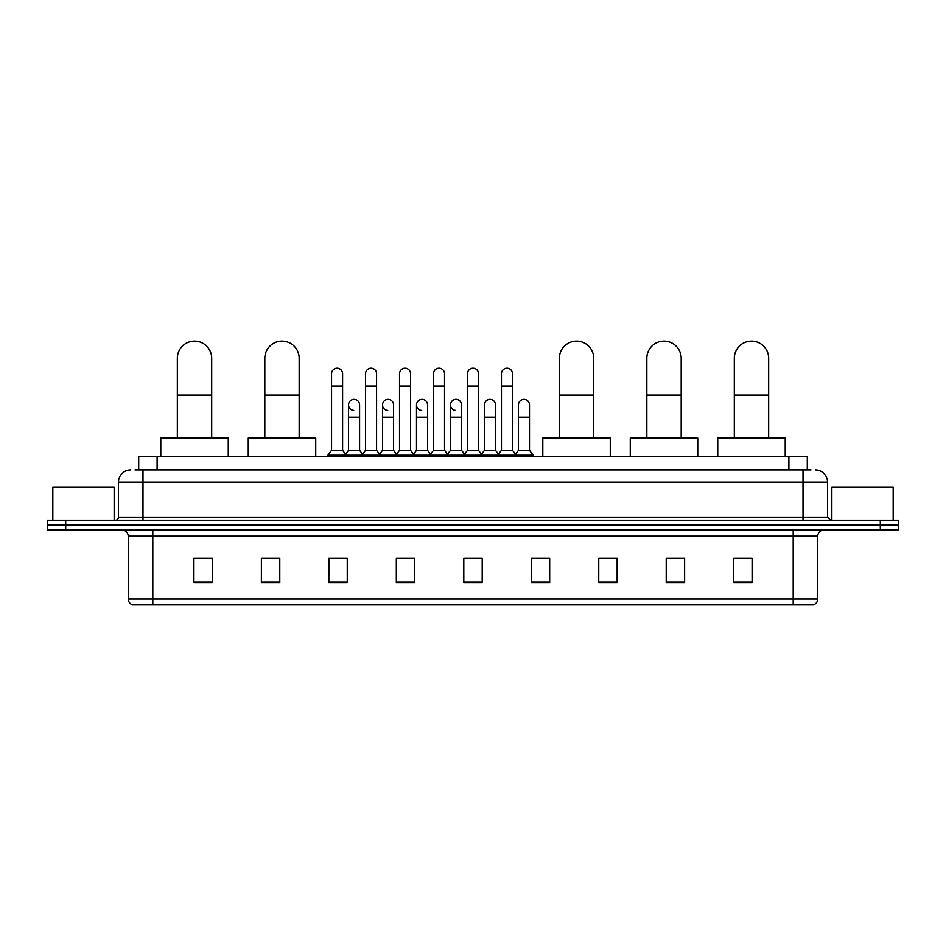 <?xml version="1.0" encoding="UTF-8"?>
<svg xmlns="http://www.w3.org/2000/svg" width="946" height="946" viewBox="0 0 946 946"><rect width="100%" height="100%" fill="white"/><g stroke="black" fill="none" stroke-linecap="round" stroke-linejoin="round"><path stroke-width="1.42" d="M138.707 469.937L138.707 456.433L807.293 456.433L807.293 469.937M135.302 469.937L810.982 469.937M135.018 469.937L142.988 469.937L142.988 482.2L118.451 482.2L118.451 517.166A3.063 3.063 0 0 1 115.388 520.229M130.725 469.937A12.263 12.263 0 0 0 118.451 482.2M815.275 469.937A12.263 12.263 0 0 1 827.549 482.2L827.549 517.166L830.612 520.229M65.7 520.229L47.3 520.229L47.3 525.136L65.7 525.136L47.3 525.136L47.3 530.044L65.7 530.044L65.7 525.136L880.3 525.136L65.7 525.136L65.7 520.229L880.3 520.229L880.3 525.136L898.7 525.136L880.3 525.136L880.3 530.044L65.7 530.044M880.3 530.044L898.7 530.044L898.7 520.229L880.3 520.229M817.734 598.995C817.557 601.928 816.091 603.891 813.312 604.884L793.197 604.884L793.197 598.995L817.734 598.995L817.734 536.181A6.137 6.137 0 0 1 823.86 530.044M793.197 604.884L132.688 604.884A6.137 6.137 0 0 1 128.266 598.995L128.266 536.181C127.911 532.456 125.865 530.41 122.14 530.044M752.094 582.854L752.094 558.329L733.694 558.329L733.694 582.854L752.094 582.854M684.62 582.854L684.62 558.329L666.221 558.329L666.221 582.854L684.62 582.854M617.147 582.854L617.147 558.329L598.747 558.329L598.747 582.854L617.147 582.854M549.673 582.854L549.673 558.329L531.274 558.329L531.274 582.854L549.673 582.854M212.306 582.854L212.306 558.329L193.906 558.329L193.906 582.854L212.306 582.854M279.78 582.854L279.78 558.329L261.38 558.329L261.38 582.854L279.78 582.854M347.253 582.854L347.253 558.329L328.853 558.329L328.853 582.854L347.253 582.854M414.726 582.854L414.726 558.329L396.327 558.329L396.327 582.854L414.726 582.854M482.2 582.854L482.2 558.329L463.8 558.329L463.8 582.854L482.2 582.854M617.147 558.329L598.747 558.447L617.147 558.329M398.905 558.447L411.167 558.447M330.934 558.447L343.209 558.447M549.673 558.329L531.274 558.447L549.673 558.329M466.863 558.447L479.137 558.447M279.78 558.447L261.38 558.447M212.306 558.447L193.906 558.447M684.62 558.447L666.221 558.447M752.094 558.447L733.694 558.447M114.159 520.229L114.159 487.107L52.822 487.107L52.822 520.229M177.34 438.033L177.34 358.298A17.17 17.17 0 0 1 194.521 341.116A17.17 17.17 0 0 1 211.691 358.298A17.17 17.17 0 0 0 194.521 341.116M211.691 438.033L211.691 358.298M228.258 456.433L228.258 438.033L160.785 438.033L160.785 456.433M264.809 438.033L264.809 358.298A17.17 17.17 0 0 1 281.991 341.116A17.17 17.17 0 0 1 299.161 358.298A17.17 17.17 0 0 0 281.991 341.116M299.161 438.033L299.161 358.298M315.728 456.433L315.728 438.033L248.254 438.033L248.254 456.433M559.37 438.033L559.37 358.298A17.17 17.17 0 0 1 576.54 341.116A17.17 17.17 0 0 1 593.721 358.298A17.17 17.17 0 0 0 576.54 341.116M593.721 438.033L593.721 358.298M610.276 456.433L610.276 438.033L542.803 438.033L542.803 456.433M646.839 438.033L646.839 358.298A17.17 17.17 0 0 1 664.009 341.116A17.17 17.17 0 0 1 681.191 358.298A17.17 17.17 0 0 0 664.009 341.116M681.191 438.033L681.191 358.298M697.746 456.433L697.746 438.033L630.273 438.033L630.273 456.433M734.309 438.033L734.309 358.298A17.17 17.17 0 0 1 751.479 341.116A17.17 17.17 0 0 1 768.66 358.298A17.17 17.17 0 0 0 751.479 341.116M768.66 438.033L768.66 358.298M785.215 456.433L785.215 438.033L717.742 438.033L717.742 456.433M331.549 386.015L342.594 386.015L342.594 450.308L331.549 450.308L331.549 373.753A5.522 5.522 0 0 1 337.415 368.242A5.522 5.522 0 0 1 342.594 373.753A5.522 5.522 0 0 0 337.415 368.242M331.549 450.308L327.872 455.215L327.872 456.433M342.594 450.308L346.271 455.215L327.872 455.215M365.534 450.308L365.534 386.015L376.579 386.015L376.579 450.308L365.534 450.308L361.857 455.215L346.271 455.215L346.271 456.433M365.534 386.015L365.534 373.753A5.522 5.522 0 0 1 371.4 368.242A5.522 5.522 0 0 1 376.579 373.753A5.522 5.522 0 0 0 371.4 368.242M376.579 450.308L380.257 455.215L361.857 455.215L361.857 456.433M399.519 450.308L399.519 386.015L410.552 386.015L410.552 450.308L399.519 450.308L395.83 455.215L380.257 455.215L380.257 456.433M399.519 386.015L399.519 373.753A5.522 5.522 0 0 1 405.385 368.242A5.522 5.522 0 0 1 410.552 373.753A5.522 5.522 0 0 0 405.385 368.242M410.552 450.308L414.242 455.215L395.83 455.215L395.83 456.433M433.493 450.308L433.493 386.015L444.537 386.015L444.537 450.308L433.493 450.308L429.815 455.215L414.242 455.215L414.242 456.433M433.493 386.015L433.493 373.753A5.522 5.522 0 0 1 439.37 368.242A5.522 5.522 0 0 1 444.537 373.753A5.522 5.522 0 0 0 439.37 368.242M444.537 450.308L448.215 455.215L429.815 455.215L429.815 456.433M467.478 450.308L467.478 386.015L478.522 386.015L478.522 450.308L467.478 450.308L463.8 455.215L448.215 455.215L448.215 456.433M467.478 386.015L467.478 373.753A5.522 5.522 0 0 1 473.343 368.242A5.522 5.522 0 0 1 478.522 373.753A5.522 5.522 0 0 0 473.343 368.242M478.522 450.308L482.2 455.215L463.8 455.215L463.8 456.433M501.463 450.308L501.463 386.015L512.507 386.015L512.507 450.308L501.463 450.308L497.785 455.215L482.2 455.215L482.2 456.433M501.463 386.015L501.463 373.753A5.522 5.522 0 0 1 507.328 368.242A5.522 5.522 0 0 1 512.507 373.753A5.522 5.522 0 0 0 507.328 368.242M512.507 450.308L516.185 455.215L497.785 455.215L497.785 456.433M529.5 450.308L529.5 417.186L518.455 417.186L518.455 450.308L529.5 450.308L533.177 455.215L516.185 455.215L516.185 456.433M353.709 410.422A5.522 5.522 0 0 1 348.542 404.912A5.522 5.522 0 0 1 354.407 399.401A5.522 5.522 0 0 1 359.586 404.912L359.586 417.186L348.542 417.186L348.542 404.912M359.586 417.186L359.586 450.308L348.542 450.308L348.542 417.186M348.542 450.308L345.562 454.269M359.586 450.308L362.555 454.269M387.694 410.422A5.522 5.522 0 0 1 382.527 404.912A5.522 5.522 0 0 1 388.392 399.401A5.522 5.522 0 0 1 393.56 404.912L393.56 417.186L382.527 417.186L382.527 404.912M393.56 417.186L393.56 450.308L382.527 450.308L382.527 417.186M382.527 450.308L379.547 454.269M393.56 450.308L396.54 454.269M421.68 410.422A5.522 5.522 0 0 1 416.5 404.912A5.522 5.522 0 0 1 422.377 399.401A5.522 5.522 0 0 1 427.545 404.912L427.545 417.186L416.5 417.186L416.5 404.912M427.545 417.186L427.545 450.308L416.5 450.308L416.5 417.186M416.5 450.308L413.532 454.269M427.545 450.308L430.525 454.269M455.665 410.422A5.522 5.522 0 0 1 450.485 404.912A5.522 5.522 0 0 1 456.35 399.401A5.522 5.522 0 0 1 461.53 404.912L461.53 417.186L450.485 417.186L450.485 404.912M461.53 417.186L461.53 450.308L450.485 450.308L450.485 417.186M450.485 450.308L447.517 454.269M461.53 450.308L464.51 454.269M484.47 404.912A5.522 5.522 0 0 1 490.335 399.401A5.522 5.522 0 0 1 495.515 404.912L495.515 417.186L484.47 417.186L484.47 404.912M495.515 417.186L495.515 450.308L484.47 450.308L484.47 417.186M484.47 450.308L481.49 454.269M495.515 450.308L498.483 454.269M518.455 417.186L518.455 404.912A5.522 5.522 0 0 1 524.321 399.401A5.522 5.522 0 0 1 529.5 404.912L529.5 417.186M518.455 450.308L515.475 454.269M533.177 455.215L533.177 456.433M893.178 520.229L893.178 487.107L831.841 487.107L831.841 520.229M157.107 469.937L157.107 456.433M788.893 469.937L788.893 456.433M142.988 520.229L142.988 517.166L827.549 517.166M118.451 517.166L142.988 517.166L142.988 482.2L803.012 482.2L803.012 520.229M827.549 482.2L803.012 482.2L803.012 469.937M793.197 530.044L793.197 536.181L128.266 536.181M817.734 536.181L793.197 536.181L793.197 598.995L152.803 598.995L152.803 604.884M128.266 598.995L152.803 598.995L152.803 530.044M482.2 582.003L463.8 582.003M414.726 582.003L396.327 582.003M347.253 582.003L328.853 582.003M279.78 582.003L261.38 582.003M212.306 582.003L193.906 582.003M549.673 582.003L531.274 582.003M617.147 582.003L598.747 582.003M684.62 582.003L666.221 582.003M752.094 582.003L733.694 582.003M177.34 395.097L211.691 395.097M264.809 395.097L299.161 395.097M559.37 395.097L593.721 395.097M646.839 395.097L681.191 395.097M734.309 395.097L768.66 395.097M342.594 386.015L342.594 373.753M376.579 386.015L376.579 373.753M410.552 386.015L410.552 373.753M444.537 386.015L444.537 373.753M478.522 386.015L478.522 373.753M512.507 386.015L512.507 373.753"/></g></svg>
